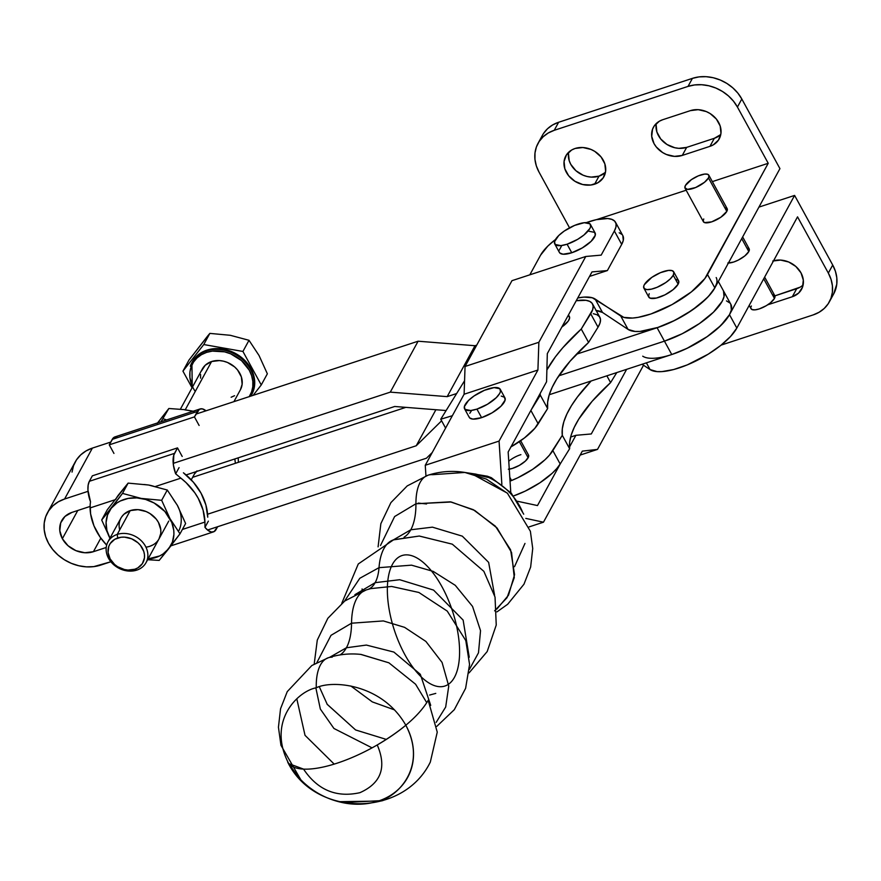 <?xml version="1.0" encoding="UTF-8"?>
<svg xmlns="http://www.w3.org/2000/svg" width="881" height="881" viewBox="0 0 881 881"><rect width="100%" height="100%" fill="white"/><g stroke="black" fill="none" stroke-linecap="round" stroke-linejoin="round"><path stroke-width="1.32" d="M300.861 779.85L280.951 745.271L278.44 727.21L280.554 708.742L287.25 691.618L311.852 665.507L328.338 657.755C338.998 654.308 349.922 653.206 361.111 654.44L388.906 662.82L415.579 684.218L388.906 662.82L360.747 654.396M340.132 654.902A68.674 30.593 71.8 0 0 346.409 647.766L366.375 645.068L393.884 652.072L420.325 674.306L430.71 705.373L420.325 674.306L393.884 652.072L366.375 645.068L346.409 647.766A68.674 30.593 -108.2 0 1 340.132 654.902M366.243 589.929L370.758 588.607L391.616 586.46L418.882 592.473L447.24 611.095L465.796 640.575L447.24 611.095L418.882 592.473L391.616 586.46L370.758 588.607L367.025 589.697A68.674 30.593 -108.2 0 0 366.21 589.94A68.674 30.593 71.8 0 0 351.541 623.208A68.674 30.593 -108.2 0 1 346.409 647.766L329.604 657.347L346.409 647.766A68.674 30.593 71.8 0 0 351.541 623.208L383.356 620.929L404.577 627.338L425.897 641.434L442.064 662.424L448.748 686.046L445.687 707.036L436.161 722.376L445.687 707.036L448.748 686.046L442.064 662.424L425.897 641.434L404.577 627.338L383.356 620.929L351.541 623.208A68.674 30.593 -108.2 0 1 366.21 589.94L344.735 601.018L327.82 618.319L317.281 640.091L314.198 664.087M368.192 589.323A54.016 24.062 71.8 0 0 375.152 582.66L399.71 579.72L433.573 590.094L463.131 620.092L469.232 657.226L463.131 620.092L433.573 590.094L399.71 579.72L375.152 582.66A54.016 24.062 -108.2 0 1 368.192 589.323M419.213 536.033L452.294 544.172L483.856 571.328L452.294 544.172L419.312 536.033L397.353 539.194A68.674 30.593 -108.2 0 0 393.389 539.899L410.788 529.778L432.439 527.157L462.294 536.144L488.636 562.375L494.593 595.259L488.636 562.375L462.294 536.144L432.439 527.157L410.788 529.778A68.674 30.593 -108.2 0 1 404.038 537.212A68.674 30.593 71.8 0 0 410.788 529.778L393.378 539.91A68.674 30.593 71.8 0 0 379.017 567.661A54.016 24.062 -108.2 0 1 375.152 582.66L354.889 594.697L375.152 582.66A54.016 24.062 71.8 0 0 379.017 567.661L411.526 565.162L433.221 571.395L455.268 585.325L472.546 606.414L480.53 630.686L478.482 652.81L469.375 669.45L478.482 652.81L480.53 630.686L472.546 606.414L455.268 585.325L433.221 571.395L411.526 565.162L379.017 567.661A68.674 30.593 -108.2 0 1 393.389 539.899M350.836 685.991L372.322 701.904L394.556 709.899L372.322 701.904L350.836 685.991M296.82 698.897L305.024 735.327L334.185 764.102L305.024 735.327L296.82 698.897M372.057 747.859L333.943 728.477L320.343 709.051L315.861 687.918L320.343 709.051L333.943 728.477L372.057 747.859M559.171 251.801L559.82 253.012L563.08 254.213L571.769 252.759A20.329 7.026 -28.7 0 0 595.093 232.936L590.413 224.402A20.329 7.026 151.3 0 1 567.089 244.213L571.769 252.759L582.308 247.902L591.14 241.306L595.292 235.172L594.686 232.397L588.948 231.24M554.744 243.927L559.424 252.473A20.329 7.026 -28.7 0 0 571.769 252.759L567.089 244.213A20.329 7.026 151.3 0 1 554.744 243.927A20.329 7.026 151.3 0 1 578.068 224.115A20.329 7.026 151.3 0 1 590.413 224.402M501.256 396.087L504.516 397.298L505.121 400.073L500.97 406.207L492.138 412.804L481.599 417.649A20.329 7.026 -28.7 0 0 504.923 397.838L500.243 389.292A20.329 7.026 151.3 0 1 476.918 409.114L481.599 417.649L472.91 419.114L469.65 417.913L469 416.691M464.573 408.828L469.254 417.363A20.329 7.026 -28.7 0 0 481.599 417.649L476.918 409.114A20.329 7.026 151.3 0 1 464.573 408.828A20.329 7.026 151.3 0 1 487.898 389.006A20.329 7.026 151.3 0 1 500.243 389.292M528.148 457.757L519.338 441.667L528.148 457.757M298.956 777.846L288.748 763.618C266.591 721.429 297.899 691.122 316.268 687.786A56.505 25.175 -108.2 0 1 328.217 657.788A56.505 25.175 71.8 0 0 316.268 687.786C332.148 679.901 382.068 683.579 405.822 725.239C427.968 767.428 396.659 797.734 378.29 801.071A68.806 56.836 -151.3 0 0 405.822 725.239A81.327 28.082 151.3 0 1 337.016 763.21A81.327 28.082 151.3 0 1 288.748 763.618L303.549 769.113C317.589 790.048 336.377 797.9 359.911 792.68C381.132 783.231 386.902 767.318 377.233 744.952C402.474 730.019 419.455 715.141 428.177 700.329L437.251 732.144L430.313 762.098C403.157 817.656 314.693 817.546 287.669 762.043M327.17 704.326L355.594 729.953L386.341 739.412L355.594 729.953L327.093 704.205M316.874 662.611L331.014 635.322L351.541 623.208L331.014 635.322L316.874 662.611M344.515 601.172L359.811 578.277L379.017 567.661L359.811 578.277L344.515 601.172M429.62 695.054L435.776 693.391M448.594 684.174A68.674 30.593 71.8 0 0 433.32 573.3A68.674 30.593 71.8 0 0 388.455 604.972A68.674 30.593 71.8 0 0 448.594 684.174M494.615 610.83L507.016 597.714L514.273 577.617L511.553 552.464L497.049 527.994L474.727 510.451L451.237 502.005L415.931 503.778A56.505 25.175 -108.2 0 1 427.891 475.255A56.505 25.175 71.8 0 0 415.931 503.778L394.622 516.541L380.504 545.493L394.622 516.541L415.931 503.778A68.674 30.593 -108.2 0 1 410.788 529.778A68.674 30.593 71.8 0 0 415.931 503.778L450.323 501.829L473.229 509.659L495.408 526.21L510.573 549.766L514.559 574.676L508.502 595.226L496.829 609.112M496.972 611.877L507.687 604.267L523.986 584.191L530.648 567.034L532.73 548.511L530.384 531.276L507.357 493.14L471.897 473.912M288.748 763.618A68.806 56.836 -151.3 0 0 298.923 777.802C311.555 791.402 327.005 799.849 345.275 803.153A68.806 56.836 -151.3 0 0 378.29 801.071L338.579 801.699M491.917 478.592L491.069 477.579L488.922 477.59A60.569 50.03 28.7 0 1 522.576 512.136A60.569 50.03 28.7 0 0 488.922 477.59A10.847 4.405 -75.3 0 0 487.424 476.225A10.847 4.405 104.7 0 1 488.922 477.59L491.697 477.998M507.775 493.525L486.323 479.077L464.849 472.447L432.659 474.683A56.505 25.175 -108.2 0 0 427.891 475.255M466.181 472.668L475.905 474.121L488.922 477.59L466.159 472.668M362.08 588.926L362.245 591.36M328.217 657.788A56.505 25.175 -108.2 0 1 332.181 657.182M383.07 800.499A56.505 25.175 -108.2 0 1 378.29 801.071M426.547 503.954L418.211 503.084M524.977 543.434L514.515 566.67M540.571 255.182L529.833 274.817L540.571 255.182A43.378 14.977 151.3 0 1 555.448 239.533L547.861 246.052L540.571 255.182M511.971 280.676L465.058 366.474L464.111 394.225L425.259 465.278L425.952 475.927L425.259 465.278L499.064 441.084L501.862 484.385L499.064 441.084L537.917 370.031L499.064 441.084L425.259 465.278L464.111 394.225L537.917 370.031L464.111 394.225L465.058 366.474L538.864 342.28L537.917 370.031L538.864 342.28L465.058 366.474L511.971 280.676L585.777 256.481L538.864 342.28L585.777 256.481L511.971 280.676M510.782 492.589L508.161 452.008L546.572 381.759L547.31 353.622L591.988 271.921L607.383 270.566L621.7 244.378L614.365 230.987L601.172 255.127L585.777 256.481L601.172 255.127L614.365 230.987L615.951 227.034L616.05 223.708L614.663 221.109L611.855 219.369L607.725 218.532L596.173 219.688L586.339 222.629A43.378 14.977 151.3 0 1 615.511 222.254A43.378 14.977 151.3 0 1 614.365 230.987L621.7 244.378L607.383 270.566L589.532 276.414L607.383 270.566L591.988 271.921L547.31 353.622L546.572 381.759L508.161 452.008L510.782 492.589M525.803 518.402L543.467 522.191L582.319 451.138L597.505 449.398L643.526 365.241L597.505 449.398L580.161 455.081L597.505 449.398L582.319 451.138L543.467 522.191L529.118 526.893L543.467 522.191L525.803 518.402M626.633 369.337L591.294 433.959L575.899 435.313L569.489 447.052L575.899 435.313L570.635 437.042L575.899 435.313L591.294 433.959L626.633 369.337M560.536 463.406L537.487 505.562L517.455 501.256L537.487 505.562L560.536 463.406M619.189 232.76L621.997 234.5M622.812 235.579L623.274 240.425L621.7 244.378A43.378 14.977 -28.7 0 0 622.845 235.645L615.511 222.254M469.782 413.277L471.192 411.207M476.918 409.114L470.718 410.524L464.981 409.368L464.375 406.593L468.527 400.459L474.055 395.965L484.418 390.305L494.098 387.607L499.846 388.752L500.452 391.527L499.714 393.378L496.289 397.661L487.457 404.258L476.918 409.114M561.362 246.317L559.215 250.237M567.089 244.213L560.889 245.623L555.151 244.466L554.545 241.691L558.697 235.557L564.225 231.064L574.588 225.415L584.268 222.706L590.017 223.851L590.622 226.637L589.885 228.487L583.916 235.029L577.628 239.368L567.089 244.213M508.348 469.221L512.346 468.439A13.556 4.68 151.3 0 1 509.273 469.133M508.755 461.215A13.556 4.68 151.3 0 1 520.891 454.651M591.129 380.988L577.418 396.99L571.45 405.689L566.912 413.96L563.851 421.713L562.309 428.86L562.298 435.335L549.491 455.114L544.865 459.871L532.576 469.397L517.863 477.733L510.044 481.136A43.378 14.977 151.3 0 0 552.85 450.598L562.298 435.335L569.633 448.726L569.644 442.251L571.185 435.104L574.247 427.351L578.784 419.081L592.098 401.329L610.577 382.607L616.788 372.575L610.577 382.607L606.866 375.824L610.577 382.607A162.655 56.164 -28.7 0 0 569.633 448.726L560.184 463.99L569.633 448.726L562.298 435.335A162.655 56.164 151.3 0 1 591.129 380.988M520.682 440.731L528.512 455.048A13.556 4.68 151.3 0 1 524.404 461.941A13.556 4.68 151.3 0 1 512.346 468.439L519.361 465.377L525.45 461.027L528.556 456.843L528.402 454.871M513.623 495.915L525.197 491.124L539.91 482.788L552.2 473.262L556.814 468.505L560.184 463.99L552.85 450.598L560.184 463.99A43.378 14.977 -28.7 0 1 513.623 495.915M464.573 380.735L440.742 419.224L445.599 428.089L440.742 419.224L452.371 415.711L440.742 419.224L464.573 380.735M510.727 447.019L524.492 437.912L534.822 428.331L547.641 408.553L540.306 395.162L531.221 409.841L540.306 395.162L540.163 393.488A162.655 56.164 151.3 0 0 540.306 395.162L547.641 408.553L547.652 402.088L549.193 394.93L552.255 387.188L556.792 378.918L570.106 361.166L588.585 342.434L598.034 327.17L599.994 323.085L600.501 319.561L599.509 316.764L597.076 314.781L593.287 313.702M510.958 446.898A43.378 14.977 -28.7 0 0 538.192 423.816L547.641 408.553A162.655 56.164 -28.7 0 1 588.585 342.434L581.251 329.042L590.699 313.779L598.034 327.17L588.585 342.434L581.251 329.042A162.655 56.164 151.3 0 0 546.881 369.943L555.426 356.816L562.772 347.775L581.251 329.042L592.671 309.694L593.166 306.181L592.186 303.372L589.741 301.39L585.953 300.311L576.24 300.729A43.378 14.977 151.3 0 1 592.517 303.901A43.378 14.977 151.3 0 1 590.699 313.779L598.034 327.17A43.378 14.977 -28.7 0 0 599.851 317.292L592.517 303.901M568.752 315.861L569.622 317.986L568.201 321.147L561.836 327.049A16.992 5.87 -28.7 0 0 569.379 316.576L568.476 314.913M538.192 423.816L530.88 410.469L538.192 423.816M568.63 152.27A21.684 17.917 -151.4 0 0 577.022 171.63A21.684 17.917 -151.4 0 0 599.003 176.145L594.62 184.184A21.684 17.917 28.6 0 1 570.558 177.852A21.684 17.917 28.6 0 1 565.811 155.937A21.684 17.917 28.6 0 1 575.073 148.482L582.881 147.523L590.986 149.429L594.763 151.378L601.04 156.906L604.851 163.877L605.621 171.211L603.221 177.808L598.034 182.664L590.832 185.021L582.715 184.536L574.93 181.288L568.652 175.76L564.842 168.789L564.071 161.454L566.461 154.858L571.659 150.001L575.073 148.482A21.684 17.917 28.6 0 1 599.135 154.814A21.684 17.917 28.6 0 1 603.881 176.729A21.684 17.917 28.6 0 1 594.62 184.184L599.003 176.145L591.206 177.103L587.109 176.497L583.09 175.198L575.921 170.716L570.778 164.351L569.225 160.749L568.454 153.404M685.055 188.215L703.379 221.693A13.556 4.68 -28.7 0 0 714.546 220.746A13.556 4.68 -28.7 0 0 726.803 211.396L708.478 177.918A13.556 4.68 151.3 0 1 696.221 187.279A13.556 4.68 151.3 0 1 685.055 188.215A13.556 4.68 151.3 0 1 685.418 185.484L684.889 187.763L687.499 189.382L695.616 187.543L704.503 182.279L708.478 177.918L709.007 175.638L707.685 174.295L704.745 174.064L698.281 175.87L691.376 179.647L685.418 185.484A13.556 4.68 151.3 0 1 697.675 176.134A13.556 4.68 151.3 0 1 708.842 175.198A13.556 4.68 151.3 0 1 708.478 177.918L726.803 211.396L720.845 217.244L711.617 221.88L704.536 222.596L703.214 221.241L703.743 218.962M728.4 263.045A13.556 4.68 -28.7 0 0 748.795 251.559L741.725 238.641L748.795 251.559L749.324 249.29L748.013 247.935M643.879 288.131L648.757 297.062A16.992 5.87 -28.7 0 0 662.765 295.884A16.992 5.87 -28.7 0 0 678.139 284.156L673.249 275.224A16.992 5.87 151.3 0 1 657.876 286.964A16.992 5.87 151.3 0 1 643.879 288.131A16.992 5.87 151.3 0 1 644.319 284.717A16.992 5.87 151.3 0 1 659.693 272.989A16.992 5.87 151.3 0 1 673.69 271.811A16.992 5.87 151.3 0 1 673.249 275.224L678.139 284.156L673.15 289.618L664.968 294.849L656.356 298.064L650.2 298.196L648.559 296.501L649.209 293.648M749.213 305.388L751.03 308.724A13.556 4.68 -28.7 0 0 762.197 307.788A13.556 4.68 -28.7 0 0 774.454 298.428L763.717 278.803L774.454 298.428A13.556 4.68 -28.7 0 0 774.817 295.708L764.642 277.119M833.668 293.946L836.774 284.178L836.807 277.801L835.43 271.337L832.721 265.038L828.327 273.077L797.536 216.847L736.824 328.073L730.536 336.487L720.702 345.462L708.247 354.151L687.279 364.888L673.701 369.524L661.939 371.606L657.094 371.617L650.068 369.58L642.073 364.271L650.068 369.58A51.505 17.785 -28.7 0 0 694.36 361.739A51.505 17.785 -28.7 0 0 736.824 328.073L729.49 314.682L726.836 318.768L718.676 327.567L707.399 336.498L687.026 348.347L671.685 354.558M829.351 301.864A37.949 31.364 28.6 0 1 813.141 314.924L819.11 312.248L824.198 308.482L828.195 303.769L830.97 298.274L832.391 292.228L832.413 285.84L831.047 279.376L828.327 273.077A37.949 31.364 28.6 0 1 829.351 301.864L833.734 293.825A37.949 31.364 -151.4 0 0 832.721 265.038L828.327 273.077L797.536 216.847L736.824 328.073L729.49 314.682L794.596 195.417L832.721 265.038L794.596 195.417L758.926 207.112L794.596 195.417L729.49 314.682A51.505 17.785 151.3 0 1 687.026 348.347A51.505 17.785 151.3 0 1 642.734 356.188M727.816 263.023L733.609 262.053L738.3 260.093L744.819 255.919L748.795 251.559A13.556 4.68 -28.7 0 0 749.158 248.838L742.65 236.945M751.394 305.993L750.898 307.227M750.865 308.273L752.187 309.627L755.127 309.848L759.268 308.912L766.294 305.685L770.479 302.789L774.454 298.428L774.983 296.148L772.373 294.54M595.93 310.508L602.472 312.425L628.076 329.417L635.102 331.454L639.947 331.443L658.349 327.336L672.368 321.565L686.255 313.977L698.71 305.289L708.544 296.313L714.832 287.9L779.938 168.634L714.832 287.9L707.498 274.52L768.221 163.282L712.355 181.618L768.221 163.282L737.43 107.053L733.477 101.161L728.422 95.897L722.486 91.481L715.879 88.056L708.853 85.776L701.694 84.73L694.657 84.939L688.028 86.404L554.237 130.311L548.268 132.976L543.181 136.742L539.172 141.456L536.408 146.951L534.987 153.008L534.954 159.384L536.331 165.848L539.051 172.147L569.533 227.827L539.051 172.147A37.949 31.364 28.6 0 1 538.027 143.361A37.949 31.364 28.6 0 1 554.237 130.311L688.028 86.404A37.949 31.364 28.6 0 1 737.43 107.053L741.813 99.002A37.949 31.364 -151.4 0 0 692.422 78.365L688.028 86.404L692.422 78.365L558.62 122.272L554.237 130.311L558.62 122.272A37.949 31.364 -151.4 0 0 542.421 135.322L538.027 143.361M596.14 310.519A48.796 16.849 -28.7 0 1 602.472 312.425L628.076 329.417L620.742 316.026L628.076 329.417A51.505 17.785 -28.7 0 0 672.368 321.565A51.505 17.785 -28.7 0 0 714.832 287.9L707.498 274.52A51.505 17.785 151.3 0 1 665.034 308.174A51.505 17.785 151.3 0 1 620.742 316.026L595.138 299.033L602.472 312.425L595.138 299.033A48.796 16.849 151.3 0 0 577.76 297.943L584.103 297.106L592.296 297.767L623.792 317.38L632.613 318.052L638.196 317.347L651.015 313.944L672.082 304.573L691.376 291.897L704.844 278.594L768.221 163.282L737.43 107.053L741.813 99.002L779.938 168.634L741.813 99.002L737.86 93.111L732.816 87.858L726.869 83.431L720.262 80.017L713.247 77.737L706.077 76.68L699.051 76.889L692.422 78.365L558.62 122.272L552.651 124.937L547.564 128.703L543.566 133.416M686.156 190.219L596.679 219.578L686.156 190.219M675.518 279.277L678.249 280.279L678.755 282.603L678.139 284.156A16.992 5.87 -28.7 0 0 678.579 280.731L673.69 271.811M724.722 207.509L727.332 209.116L726.803 211.396A13.556 4.68 -28.7 0 0 727.166 208.665L708.842 175.198M646.39 362.862L650.068 369.58L646.39 362.862M800.102 287.184L774.895 295.862L796.699 288.704L792.305 296.743L767.648 304.837L792.305 296.743L796.699 288.704A21.684 17.917 -151.4 0 0 803.131 284.915M813.141 314.924L721.132 345.11L813.141 314.924M772.758 261.04L780.566 260.082L788.671 261.987L795.84 266.469L800.983 272.835L803.318 280.136L802.492 287.239L798.627 293.076L792.305 296.743A21.684 17.917 28.6 0 0 801.567 289.287A21.684 17.917 28.6 0 0 797.14 267.703A21.684 17.917 28.6 0 0 773.54 260.798M644.319 284.717L651.797 277.383L660.464 272.658L668.558 270.39L672.258 270.676L673.899 272.372L673.249 275.224L670.397 278.803L665.772 282.559L657.105 287.283L651.466 289.133L646.94 289.596L644.209 288.583L643.703 286.27L644.319 284.717M656.29 123.505A21.684 17.917 -151.4 0 0 664.681 142.865A21.684 17.917 -151.4 0 0 686.662 147.38L682.279 155.419A21.684 17.917 28.6 0 1 658.206 149.087A21.684 17.917 28.6 0 1 653.471 127.172A21.684 17.917 28.6 0 1 662.732 119.717L690.407 110.632A21.684 17.917 28.6 0 1 714.469 116.975A21.684 17.917 28.6 0 1 719.215 138.879A21.684 17.917 28.6 0 1 709.954 146.334L714.348 138.295L709.954 146.334L682.279 155.419L686.662 147.38L714.348 138.295A21.684 17.917 -151.4 0 0 720.779 134.507M682.279 155.419L674.472 156.377L666.366 154.472L662.589 152.523L656.312 146.995L654.043 143.625L651.709 136.335L652.546 129.221L654.12 126.093L659.318 121.237L662.732 119.717L690.407 110.632L698.215 109.673L706.32 111.579L710.097 113.528L716.374 119.056L720.184 126.027L720.955 133.372L718.566 139.969L713.368 144.814L709.954 146.334L682.279 155.419M605.324 172.467L599.003 176.145A21.684 17.917 -151.4 0 0 605.445 172.357M720.669 134.617L714.348 138.295L686.662 147.38L678.855 148.338L674.769 147.733L666.972 144.484L660.695 138.945L656.885 131.985L656.114 124.639M158.998 538.919L160.771 533.346L160.782 529.701L158.448 522.411A21.684 17.917 28.6 0 1 145.949 547.156M106.667 545.13A59.853 49.457 28.6 0 1 96.745 531.65A59.853 49.457 28.6 0 1 90.06 507.941L114.695 499.857L90.06 507.941L90.137 504.923L90.611 513.931L93.981 525.869L100.192 537.223L106.667 545.13M110.004 538.302L106.92 530.461L106.083 522.477L107.559 514.911L111.248 508.26L101.689 519.999L110.004 538.302L101.689 519.999L107.306 509.714L101.689 519.999L122.503 493.404L128.119 483.118L107.306 509.714L121.16 492.027M118.561 494.858A35.24 29.117 -151.4 0 0 115.686 499.538A35.24 29.117 28.6 0 1 118.561 494.858L128.119 483.118L122.503 493.404L141.235 498.415L161.664 500.32L167.28 490.023L148.548 485.013L128.119 483.118L148.548 485.013A35.24 29.117 28.6 0 1 154.88 486.675A35.24 29.117 -151.4 0 0 148.548 485.013L167.28 490.023L177.301 505.22L185.616 523.523L179.999 533.82L169.978 518.623L161.664 500.32L167.28 490.023L177.301 505.22L185.616 523.523L179.999 533.82L159.186 560.404L147.645 559.721L159.186 560.404L168.745 548.665L163.095 553.94L159.659 555.944L147.579 559.028M109.96 538.225A35.24 29.117 28.6 0 1 111.248 508.26A35.24 29.117 28.6 0 1 141.235 498.415A35.24 29.117 28.6 0 1 169.978 518.623A35.24 29.117 28.6 0 1 168.745 548.665L179.999 533.82L169.978 518.623L161.664 500.32L141.235 498.415L122.503 493.404L111.248 508.26L116.887 502.985L120.334 500.981L128.163 498.415L136.797 497.897L145.651 499.461L154.12 502.996L164.846 511.454L171.795 522.488L173.777 530.472L173.909 534.448L172.434 542.024L168.745 548.665A35.24 29.117 28.6 0 1 148.03 559.006M149.77 546.319L153.184 544.788M119.695 529.899A21.684 17.917 28.6 0 1 132.602 509.989A21.684 17.917 28.6 0 1 158.448 522.411L156.19 519.041L149.913 513.513L146.136 511.553L138.031 509.647L130.223 510.606L123.902 514.284L121.611 516.982M144.11 484.495L148.548 485.013M178.931 530.593A35.24 29.117 -151.4 0 0 177.301 505.22L177.301 505.231M173.227 499.263L177.301 505.22M182.378 529.459L204.932 522.059L203.071 510.066L198.247 498.349L194.8 492.776L186.056 482.612L180.88 478.141L155.485 486.477L180.88 478.141A59.853 49.457 28.6 0 1 204.932 522.059L204.965 527.345L208.191 530.527L211.341 532.003L214.083 531.617L217.629 526.728L216.164 529.404A19.514 8.689 -108.2 0 1 213.455 531.882A19.514 8.689 -108.2 0 1 204.965 527.345L208.368 521.134L204.965 527.345L204.932 522.059L182.378 529.459M92.34 475.828L177.51 447.889L173.799 455.081L173.392 465.003L175.671 473.824L179.063 467.613L175.671 473.824L180.88 478.141L175.671 473.824A19.514 8.689 -108.2 0 1 174.526 453.352L177.51 447.889L92.34 475.828L89.355 481.301L174.526 453.352L89.355 481.301L92.34 475.828M182.202 456.457L177.51 447.889M90.501 501.774L87.946 490.133L88.155 485.101L89.355 481.301A19.514 8.689 71.8 0 0 90.501 501.774L90.137 504.923L90.501 501.774M207.74 517.213A59.853 49.457 -151.4 0 0 183.413 472.778L193.413 482.237L201.055 493.206L205.923 505.077L207.74 517.213M184.845 409.874L194.205 411.383L184.25 409.632L168.855 408.498L161.003 421.79L168.855 408.498L161.895 417.407M163.238 418.794L166.63 419.94L163.238 418.794M157.181 423.42L168.855 408.498L184.25 409.632L193.699 411.438M238.167 457.856L238.344 460.84A59.853 49.457 -151.4 0 0 238.167 457.856M199.117 425.468L194.426 416.9L109.255 444.85L194.426 416.9L197.41 411.438L112.239 439.377L109.255 444.85L113.186 438.055L117.063 436.789M200.119 408.949L114.948 436.899A19.514 8.689 71.8 0 0 112.239 439.377L197.41 411.438A19.514 8.689 -108.2 0 1 200.119 408.949A19.514 8.689 -108.2 0 1 206.011 410.81L202.234 408.839L199.491 409.225L194.426 416.9M113.946 453.418L109.255 444.85M234.809 458.957A59.853 49.457 28.6 0 1 235.381 463.296L234.809 458.957M238.344 462.327L238.344 460.84L238.344 462.327M196.981 470.906L194.58 473.725A22.499 18.589 28.6 0 0 196.562 471.511M117.228 534.415L117.724 537.983A18.975 15.682 28.6 0 1 142.414 548.301A18.975 15.682 28.6 0 1 134.826 569.225L136.775 570.117A21.684 17.917 -151.4 0 0 145.453 546.209A21.684 17.917 -151.4 0 0 117.228 534.415A21.684 17.917 28.6 0 1 141.29 540.747A21.684 17.917 28.6 0 1 146.037 562.651A21.684 17.917 28.6 0 1 136.775 570.117A21.684 17.917 28.6 0 1 112.713 563.774A21.684 17.917 28.6 0 1 107.967 541.87A21.684 17.917 28.6 0 1 117.228 534.415L130.223 510.606L117.228 534.415A21.684 17.917 -151.4 0 0 108.55 558.323A21.684 17.917 -151.4 0 0 136.775 570.117L134.826 569.225L137.81 567.893L142.359 563.653L144.451 557.882L144.462 554.689L143.779 551.451L140.442 545.361L137.921 542.729L131.643 538.809L124.551 537.146L121.038 537.245L114.728 539.315L110.191 543.555L108.803 546.308L108.077 552.519L110.125 558.906L114.629 564.479L117.591 566.692L124.408 569.533L127.998 570.062L134.826 569.225A18.975 15.682 28.6 0 1 110.125 558.906A18.975 15.682 28.6 0 1 117.724 537.983L117.228 534.415M233.928 401.648L240.403 389.776A21.684 17.917 -151.4 0 0 235.656 367.873A21.684 17.917 -151.4 0 0 211.594 361.529L185.263 409.764L211.594 361.529L219.402 360.571L223.499 361.177L227.507 362.476L234.676 366.959L237.562 369.965L241.372 376.936L242.143 384.27L240.37 389.843M253.001 391.461A33.885 28.005 -151.4 0 0 242.253 359.261A33.885 28.005 -151.4 0 0 206.385 350.957L206.583 352.389A32.806 27.102 28.6 0 1 243.035 362.025A32.806 27.102 28.6 0 1 250.105 395.217M192.3 361.926L196.959 355.891L201.496 352.532L206.826 350.153L206.385 350.957A33.885 28.005 28.6 0 1 243.993 360.858A33.885 28.005 28.6 0 1 251.404 395.084A33.885 28.005 28.6 0 1 250.81 396.109L251.845 394.281A33.885 28.005 -151.4 0 0 244.433 360.054A33.885 28.005 -151.4 0 0 206.826 350.153L212.75 348.843L219.028 348.656L225.426 349.592L237.595 354.68L242.892 358.633L247.407 363.324L250.931 368.588L253.365 374.205L254.587 379.975L254.565 385.68L251.79 394.391M207.641 336.013L209.854 333.392L203.764 344.548L182.94 371.143L192.069 387.805L182.94 371.143L189.03 359.988L207.641 336.013M249.169 396.747L251.559 392.001L252.792 386.77L252.814 381.264L251.625 375.669L249.279 370.229L241.504 360.593L230.657 353.821L224.589 351.849L212.321 351.112L206.583 352.389L201.43 354.691L197.025 357.95L193.567 362.025L191.177 366.771L189.944 372.002L189.922 377.52L192.587 386.847M200.582 378.147L200.593 374.502M201.408 371.044L205.273 365.208L211.594 361.529A21.684 17.917 -151.4 0 0 202.333 368.996L180.396 409.191M234.555 395.712L231.141 397.243M242.925 351.453L203.764 344.548L242.925 351.453L249.004 340.297L230.315 335.298L209.854 333.392L189.03 359.988L182.94 371.143L203.764 344.548L209.854 333.392L230.315 335.298L249.004 340.297L242.925 351.453L261.261 384.953L242.925 351.453M253.122 395.349L261.261 384.953L267.35 373.797L259.036 355.506L249.004 340.297L259.036 355.506L267.35 373.797L261.261 384.953L253.122 395.349M252.296 392.684L252.803 392.012L252.296 392.684M192.355 361.816L191.915 362.62A33.885 28.005 28.6 0 1 206.385 350.957L206.826 350.153A33.885 28.005 -151.4 0 0 192.355 361.816A33.885 28.005 -151.4 0 0 192.146 362.212M195.252 391.461A32.806 27.102 28.6 0 1 206.583 352.389L206.385 350.957A33.885 28.005 -151.4 0 0 190.318 366.243M62.364 538.709L77.77 510.495L62.364 538.709L68.024 545.724L75.909 550.647L84.829 552.739L93.419 551.693A23.853 19.712 28.6 0 1 62.364 538.709A23.853 19.712 28.6 0 1 61.725 520.627A23.853 19.712 28.6 0 1 71.912 512.412L64.963 516.453L60.712 522.874L59.798 530.692L62.364 538.709M100.83 538.115L93.419 551.693L106.216 547.486L93.419 551.693L100.83 538.115M47.442 512.83A40.119 33.159 28.6 0 0 48.521 543.258A40.119 33.159 28.6 0 0 100.742 565.084L110.863 561.759L93.738 566.626L86.305 566.857L78.728 565.734L71.306 563.333L64.324 559.721L58.047 555.041L52.706 549.48L48.521 543.258L45.647 536.595L44.204 529.767L44.226 523.017L45.735 516.618L48.664 510.815L52.893 505.826L58.267 501.84L64.577 499.02L92.384 448.099A40.119 33.159 -151.4 0 0 75.248 461.908L47.442 512.83A40.119 33.159 28.6 0 1 64.577 499.02L88.034 491.323L64.577 499.02L92.384 448.099L110.775 442.064L92.384 448.099L86.063 450.918L80.689 454.904L76.46 459.893L73.53 465.697L72.033 472.095M718.334 281.491L723.51 290.939A51.505 17.785 151.3 0 1 664.439 341.145L671.763 354.525A51.505 17.785 -28.7 0 0 730.845 304.33L723.51 290.939A51.505 17.785 -28.7 0 1 664.439 341.134L558.785 375.813L664.439 341.145L671.763 354.525L680.584 351.233L689.592 347.092L706.826 336.905L720.834 325.518L729.49 314.682L731.362 309.991L730.801 304.253M716.187 277.548A51.505 17.785 151.3 0 1 657.105 327.754L576.471 354.206L657.105 327.754L664.439 341.134L682.268 333.701L699.492 323.514L713.511 312.138L722.167 301.291L724.028 296.6L723.477 290.862L724.028 296.6L722.167 301.291L713.511 312.138L699.492 323.514L682.268 333.701L664.439 341.145L558.785 375.813L664.439 341.134L657.105 327.754L674.934 320.31L692.169 310.123L706.177 298.747L711.275 293.153L714.832 287.9L716.705 283.208M456.644 393.532L447.185 396.637L474.98 345.715L476.72 345.143L474.98 345.715L447.185 396.637L456.644 393.532M549.259 394.732L671.763 354.525L549.259 394.732M729.831 302.965L726.484 300.895M195.945 414.114L418.101 341.211L474.98 345.715L418.101 341.211L390.294 392.133L447.185 396.637L390.294 392.133L173.205 463.384L390.294 392.133L418.101 341.211L195.945 414.114M192.609 477.337L405.844 407.363L192.609 477.337M432.241 452.515L426.459 458.197L207.553 530.032L426.459 458.197L432.241 452.515M446.116 410.546L394.721 406.482L186.078 474.947L394.721 406.482L446.116 410.546M90.06 506.454L71.912 512.412L90.06 506.454M207.586 514.229L416.228 445.764L441.612 420.81L416.228 445.764L435.886 409.742L416.228 445.764L207.586 514.229M509.802 477.315L511.564 480.53M415.579 684.218L426.767 702.73M327.291 704.503L319.351 686.861M465.796 640.575L469.562 664.472L465.609 688.325L454.299 709.69L436.789 726.362M483.856 571.328L495.034 597.054L496.245 625.047L487.182 651.555L469.055 672.908M419.312 536.033L393.477 539.877L358.27 563.983L341.773 603.309M472.458 474.055C457.47 470.179 442.658 470.564 428.023 475.211L407.231 485.905L390.911 502.611L380.856 523.677L378.092 546.87M464.893 472.447L487.435 476.225L491.334 477.689L511.277 493.129L523.71 514.185M382.927 800.543L342.511 802.624M213.455 531.882L170.947 545.835M195.626 471.82L191.243 479.848M168.723 521.1L146.037 562.651M191.915 362.62L192.245 387.475M120.994 518.006L107.967 541.87"/></g></svg>

